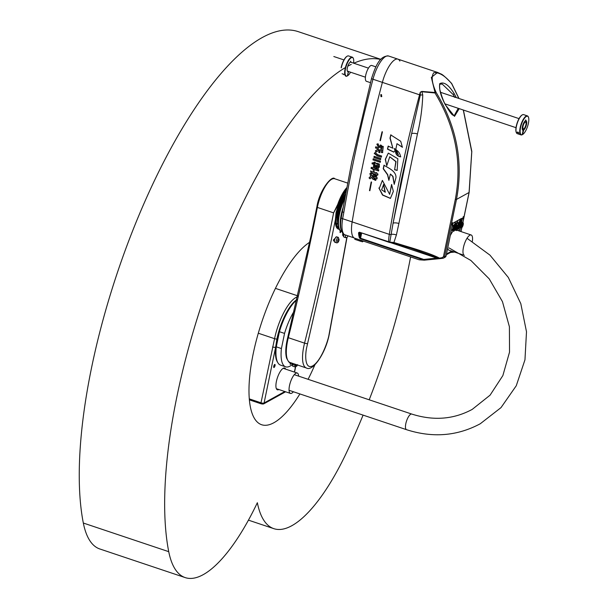 <?xml version="1.0" encoding="UTF-8"?>
<svg xmlns="http://www.w3.org/2000/svg" width="608" height="608" viewBox="0 0 608 608"><rect width="100%" height="100%" fill="white"/><g stroke="black" fill="none" stroke-linecap="round" stroke-linejoin="round"><path stroke-width="0.91" d="M258.309 333.23L274.573 338.686A2.386 0.768 11.7 0 0 276.906 339.036A34.61 11.484 -71.5 0 1 296.917 299.577M277.081 343.034A34.61 11.484 -71.5 0 1 278.639 335.502M276.906 339.036L275.66 347.13A34.61 11.484 108.5 0 0 277.696 362.444M274.694 364.466A1.626 0.54 -71.5 0 1 274.892 364.428A1.626 0.54 -71.5 0 1 274.968 365.872A1.626 0.54 -71.5 0 1 274.064 367.475A1.626 0.54 -71.5 0 1 273.866 367.506A1.626 0.54 -71.5 0 1 273.79 366.069A1.626 0.54 -71.5 0 1 274.694 364.466M278.867 389.523A11.461 3.8 -71.5 0 1 278.829 389.546A11.461 3.8 -71.5 0 1 277.385 389.781A11.461 3.8 -71.5 0 1 276.845 379.605A11.461 3.8 -71.5 0 1 283.229 368.296A11.461 3.8 -71.5 0 1 284.666 368.06A11.461 3.8 -71.5 0 1 285.692 369.155M297.578 296.772A35.811 11.879 -71.5 0 0 295.914 297.487A35.811 11.879 -71.5 0 0 274.573 338.686L260.992 402.8L249.265 398.863L260.885 402.762L260.703 403.651A2.386 0.768 11.7 0 0 263.804 403.834L285.608 391.788M260.885 402.762A2.386 0.768 -168.3 0 0 260.992 402.8A2.386 0.768 11.7 0 0 264.092 402.982L284.833 391.529M272.559 346.948A2.386 0.768 11.7 0 0 275.66 347.13L264.092 402.982M291.171 362.885L291.156 362.946A1.193 0.395 -71.5 0 1 290.297 364.344A1.193 0.395 -71.5 0 1 290.191 363.478L290.282 363.037A1.193 0.395 -71.5 0 1 290.396 362.626M294.196 311.068A35.332 11.719 108.5 0 0 284.552 333.42L281.413 348.559A35.332 11.719 108.5 0 0 285.631 366.822A35.332 11.719 108.5 0 0 290.077 366.092A35.332 11.719 108.5 0 0 291.901 364.861M281.413 348.559L276.29 346.834A35.332 11.719 108.5 0 0 280.508 365.096L285.631 366.822M276.29 346.834L279.422 331.702L284.552 333.42M296.826 299.964A35.332 11.719 108.5 0 0 279.422 331.702M249.348 399.844L260.703 403.651M293.39 391.75A10.739 3.564 -71.5 0 1 290.419 393.399A10.739 3.564 -71.5 0 1 289.058 388.846A10.739 3.564 -71.5 0 1 292.228 377.857A10.739 3.564 -71.5 0 1 297.251 373.031A10.739 3.564 -71.5 0 1 298.627 376.132M341.749 215.11L341.308 217.482A2.386 0.988 9.4 0 0 341.286 217.558A2.386 0.988 9.4 0 0 342.638 218.713L352.154 221.905A572.918 190.046 -71.5 0 1 362.512 166.334A572.918 190.046 -71.5 0 1 382.379 82.384A22.678 7.524 -71.5 0 1 397.959 59.151A22.678 7.524 -71.5 0 1 399.859 61.043M353.879 237.819L344.341 234.612L353.856 237.804A26.258 8.71 -71.5 0 1 352.154 221.905A572.918 190.046 -71.5 0 1 362.512 166.334A572.918 190.046 -71.5 0 1 382.379 82.384A22.678 7.524 -71.5 0 1 397.959 59.151L388.565 55.997A22.678 7.524 108.5 0 0 372.978 79.238A2.386 0.426 14.9 0 1 371.556 78.44L351.743 162.169L342.464 211.318A2.386 0.958 9.6 0 0 343.816 212.45L342.638 218.713A26.258 8.71 108.5 0 0 344.341 234.612L343.687 234.255M361.22 240.365L361.008 241.399L354.814 239.324L361.319 241.422M354.814 239.324L354.996 238.442A1.429 1.269 -118.9 0 0 355.019 238.29M342.798 233.761L342.578 233.024M370.439 82.65L366.442 81.312A8.352 2.774 -71.5 0 1 366.046 73.887A8.352 2.774 -71.5 0 1 370.705 65.641A8.352 2.774 -71.5 0 1 371.754 65.466L375.904 66.857M523.116 130.036A4.773 1.581 -71.5 0 1 522.956 130.013A4.773 1.581 -71.5 0 1 522.895 125.218A4.773 1.581 -71.5 0 1 525.829 120.931A4.773 1.581 -71.5 0 1 525.988 120.962A4.773 1.581 -71.5 0 1 526.049 125.75A4.773 1.581 -71.5 0 1 523.116 130.036M523.458 128.904A3.58 1.186 108.5 0 0 525.654 125.689A3.58 1.186 108.5 0 0 525.608 122.086A3.58 1.186 108.5 0 0 525.487 122.071A3.58 1.186 108.5 0 0 523.29 125.286A3.58 1.186 108.5 0 0 523.336 128.881A3.58 1.186 108.5 0 0 523.458 128.904M339.006 213.438A16.469 5.464 -71.5 0 1 343.87 198.945M336.399 227.164L338.641 227.916A21.485 7.129 -71.5 0 1 336.543 225.066A21.485 7.129 -71.5 0 1 346.074 191.034M338.572 227.704A21.341 7.076 -71.5 0 1 336.733 224.99A21.341 7.076 -71.5 0 1 345.998 191.444M342.312 198.436L342.904 196.734L342.312 198.436M342.296 198.368L342.821 196.802M338.489 207.928L339.082 206.234L338.489 207.928M338.474 207.868L338.998 206.294M336.498 217.558L337.09 215.855L336.498 217.558M336.482 217.489L337.007 215.924M336.862 224.74L337.463 223.037L336.862 224.74M336.847 224.671L337.379 223.106M337.98 220.94A17.085 5.67 -71.5 0 1 345.405 194.674M338.071 219.625A16.5 5.472 -71.5 0 1 345.298 195.244M337.987 220.841A16.788 5.571 -71.5 0 1 337.79 219.891M341.415 204.934A16.712 5.54 108.5 0 0 340.662 207.184M342.973 200.936A16.568 5.495 108.5 0 0 339.5 211.31M421.83 91.42L422.758 94.97C422.332 108.019 420.554 121.007 417.438 133.92A4.773 1.528 11.7 0 0 411.624 133.669L420.326 95.061L420.288 92.211L421.83 91.42L435.054 92.515L431.33 77.398L437.623 72.443L397.959 59.151M374.308 170.263L373.236 169.966L373.335 169.039L371.23 168.332A572.447 189.894 -71.5 0 1 371.442 167.344M394.303 184.285L392.981 176.381L390.404 174.002L392.791 176.487L394.212 184.346L395.983 177.559C396.31 171.167 388.178 167.854 383.96 165.277A572.918 190.046 108.5 0 0 383.215 168.773L387.501 174.709L388.877 180.325L390.404 174.002M388.968 180.257L387.691 174.602L383.412 168.667A572.447 189.894 -71.5 0 1 384.15 165.171L384.074 165.156M371.541 182.164L371.161 182.043A572.918 190.046 108.5 0 0 369.489 190.616L369.869 190.737A572.918 190.046 -71.5 0 1 371.541 182.164M382.417 131.951L382.029 131.822A572.918 190.046 108.5 0 0 380.008 140.592L380.388 140.722A572.918 190.046 -71.5 0 1 382.417 131.951M381.809 96.543L381.163 96.566L380.851 94.635M380.973 96.672L380.76 94.681L381.497 94.612L381.71 96.604L380.973 96.672M391.567 184.46L389.667 194.378L382.379 180.401L379.301 188.343L378.883 187.978L382.5 195.039L390.404 198.413L393.346 191.376L391.567 184.46M371.397 181.906L371.359 181.929A572.447 189.894 -71.5 0 0 369.687 190.509M371.678 175.59L371.131 173.326L369.9 173.576L370.644 176.206L369.026 177.893L370.059 178.828L371.176 177.3L372.932 179.208L373.981 179.565A572.918 190.046 -71.5 0 1 374.3 177.984L374.999 178.22A572.918 190.046 108.5 0 0 374.634 180.029L375.744 180.401A572.918 190.046 -71.5 0 1 376.109 178.592L376.983 178.889A572.918 190.046 -71.5 0 1 377.218 177.741L376.344 177.452A572.918 190.046 -71.5 0 1 376.671 175.841L375.562 175.469A572.918 190.046 108.5 0 0 375.235 177.08L374.528 176.844A572.918 190.046 -71.5 0 1 374.847 175.271L373.798 174.922A572.918 190.046 108.5 0 0 373.76 175.096L371.678 175.59M374.634 174.792L374.528 174.101L375.349 174.374A572.918 190.046 108.5 0 0 375.235 174.937L376.382 175.324A572.918 190.046 -71.5 0 1 376.504 174.762L377.735 175.18A572.918 190.046 -71.5 0 1 377.978 174.01L376.74 173.599A572.918 190.046 -71.5 0 1 376.892 172.877L375.736 172.49A572.918 190.046 108.5 0 0 375.592 173.212L374.406 172.816L374.353 171.623L373.107 171.441L373.206 172.406L370.591 171L371.123 172.961L374.634 174.792M374.11 170.369L374.201 169.503L378.571 170.97A572.918 190.046 -71.5 0 1 378.807 169.822L377.089 169.244L378.579 168.18L377.956 167.185L376.42 168.279L377.006 169.214L374.33 168.317L374.619 165.627L373.555 165.33L373.266 167.96L371.283 167.291A572.918 190.046 108.5 0 0 371.04 168.439L373.145 169.146L373.046 170.073L374.11 170.369M378.29 165.908L378.298 167.063L379.301 167.192L379.384 164.038L378.343 163.803L378.305 164.806L377.667 164.593A572.918 190.046 -71.5 0 1 377.887 163.544L376.892 163.21A572.918 190.046 108.5 0 0 376.709 164.046L374.748 162.07L373.7 162.435L374.938 163.681L372.225 162.769A572.918 190.046 108.5 0 0 372.012 163.803L375.014 164.814L374.46 165.178L375.075 166.045L376.451 165.292A572.918 190.046 108.5 0 0 376.253 166.22L377.249 166.554A572.918 190.046 -71.5 0 1 377.446 165.627L378.48 165.802L377.446 165.627M381.657 150.009L381.398 152.532L382.546 152.654L383.283 146.467L382.136 146.247L381.794 148.808L380.768 148.466A572.918 190.046 -71.5 0 1 381.467 145.342L380.372 144.978A572.918 190.046 108.5 0 0 379.81 147.501L378.032 143.769L376.854 144.172L378.807 147.805L375.744 146.779A572.918 190.046 108.5 0 0 375.486 147.942L378.609 148.99L375.379 150.936L376.291 152.008L379.278 149.88A572.918 190.046 108.5 0 0 378.731 152.38L379.818 152.745A572.918 190.046 -71.5 0 1 380.509 149.629L381.854 149.902L380.509 149.629M400.604 156.872C400.094 153.596 398.582 151.286 396.051 149.933L398.384 154.812L394.615 149.659L395.504 150.229C395.276 153.961 396.971 156.172 400.604 156.872M387.478 149.158L393.809 152.129L395.139 150.396L394.136 148.534L395.785 149.515L396.971 143.686L402.405 147.273L400.725 141.284L390.746 134.908A572.918 190.046 108.5 0 0 389.986 138.153L392.852 148.2L388.155 146.156A572.918 190.046 108.5 0 0 387.478 149.158L387.668 149.051A572.447 189.894 -71.5 0 1 388.345 146.049L388.155 146.156M390.838 134.778L390.936 134.801A572.447 189.894 -71.5 0 0 390.176 138.046L392.852 148.2M386.772 165.718L389.751 156.773L395.838 161.629L394.615 169.769L397.146 170.415L397.852 158.772L388.307 153.102L385.29 159.357L386.772 165.718L385.457 159.364L388.314 153.11M374.574 167.352L375.197 168.34L376.694 167.276L376.071 166.288L374.574 167.352L376.261 166.182M380.251 162.344A572.918 190.046 -71.5 0 1 380.502 161.158L373.228 158.718A572.918 190.046 108.5 0 0 372.97 159.904L380.251 162.344M380.54 159.691A572.918 190.046 -71.5 0 1 380.798 158.498L374.14 156.271A572.918 190.046 108.5 0 0 373.89 157.464L380.54 159.691M374.232 153.452L377.203 155.815L381.353 157.206A572.918 190.046 -71.5 0 1 381.619 156.02L377.75 154.721L375.121 152.524L374.232 153.452L375.311 152.418M382.272 131.685L382.227 131.716A572.447 189.894 -71.5 0 0 380.198 140.486M360.916 232.986L360.141 234.24L360.278 232.773M458.234 108.315L454.176 115.763L453.348 115.376C453.006 114.304 453.211 118.051 445.535 104.88L445.413 104.888M458.683 230.797L459.291 227.863M460.826 220.453L460.978 219.731A2.386 0.79 108.5 0 0 461.077 218.667M462.734 218.34L463.463 216.562L463.349 217.998L462.794 218.895L462.734 218.34M451.744 224.413L452.474 222.627L452.36 224.071L451.805 224.96L451.744 224.413M446.105 255.839L443.627 258.043L445.124 257.214A2.386 2.12 -118.9 0 0 446.105 255.839L452.405 225.416A2.386 0.79 -71.5 0 1 453.826 222.672L461.54 218.409A2.386 0.79 -71.5 0 1 461.837 218.363A2.386 0.79 -71.5 0 1 462.042 220.088L461.594 222.277M454.427 252.031A2.386 2.12 61.1 0 1 454.024 252.115L450.46 252.472M461.525 227.825A2.789 0.927 -71.5 0 1 461.51 227.833A2.789 0.927 -71.5 0 1 461.145 227.894L460.484 227.673L459.754 231.154M358.568 232.917L359.396 232.195L389.432 242.44A0.958 0.448 -88.7 0 1 389.272 242.372L388.649 242.007A26.258 8.71 -71.5 0 1 389.31 234.361L352.154 221.905A26.258 8.71 -71.5 0 0 354.069 237.971L418.973 259.73L423.784 260.042L360.59 238.853L359.45 237.918A26.258 8.71 -71.5 0 1 358.568 232.917L359.396 232.195L389.789 242.098L393.072 223.22A4.773 1.528 -168.3 0 1 398.894 223.47L396.408 234.924L393.916 242.516L389.789 242.098A0.958 0.448 -88.7 0 1 389.432 242.44L394.045 243.162L411.145 248.315M418.973 259.73L419.497 259.776L418.973 259.73M443.627 258.043L442.822 258.294L443.627 258.043M458.85 98.45L451.668 83.661C445.094 75.734 439.12 72.101 433.74 72.755C431.125 76.502 431.893 83.015 436.042 92.294C456.76 126.608 463.57 162.328 456.471 199.439L469.072 192.485L471.747 151.802L463.288 110.002M435.054 92.515L436.042 92.294L435.001 92.963L435.054 92.515M396.408 234.924A4.773 1.558 12.9 0 0 391.058 234.414A1.429 0.593 9.4 0 1 389.31 234.361A572.918 190.046 -71.5 0 1 399.661 178.79A572.918 190.046 -71.5 0 1 419.528 94.84A22.678 7.524 -71.5 0 1 420.288 92.211L421.83 91.747L435.001 92.963C455.552 126.935 462.316 162.412 455.308 199.394L443.46 256.606L444.623 256.66L456.471 199.439L455.308 199.394M359.465 232.476A0.479 0.426 -118.9 0 0 359.191 232.628L358.629 232.621M359.45 237.918A0.479 0.418 -20.9 0 0 360.08 237.66L359.206 232.75L359.586 232.545M359.868 238.404L361.038 233.031M360.59 238.853L360.225 238.169L360.59 238.853M424.331 260.14L423.776 259.426A0.958 0.41 84.3 0 0 424.262 260.163L424.262 260.163A0.958 0.41 84.3 0 0 424.331 260.14L437.213 258.856M459.222 108.642L454.503 116.348L445.459 104.979C440.876 96.391 438.961 89.292 439.713 83.676C443.84 81.464 448.689 84.808 454.244 93.708L456.258 97.576M443.46 256.606L442.404 257.587L442.822 258.294L439.599 258.666L436.81 258.126A0.958 0.41 84.3 0 0 437.289 258.864L437.289 258.864A0.958 0.41 84.3 0 0 437.365 258.841L439.66 258.651L439.06 258.24L439.66 258.651L442.761 258.286M411.175 247.714L411.206 248.391L393.954 243.192L393.916 242.516L411.175 247.714C424.559 251.818 433.892 255.231 439.181 257.959L439.554 258.674L424.262 260.163L419.224 259.798M422.758 94.97A4.773 1.163 -3.3 0 0 420.326 95.061L372.978 79.238A572.918 190.046 108.5 0 0 353.119 163.187A572.918 190.046 108.5 0 0 343.816 212.45M445.459 104.979L445.535 104.88C443.688 101.825 441.788 96.733 439.827 89.604C439.493 85.485 439.599 83.668 440.146 84.17L442.214 84.056L453.074 94.46L454.761 97.402M442.404 257.587L439.06 258.24L411.206 248.391L421.488 251.666M379.301 188.343L382.371 180.416M389.667 194.378L391.742 184.642M390.496 198.36L382.766 194.978L379.027 188.1M374.201 169.503L378.602 170.802M376.42 168.279L378.153 167.078M377.006 169.214L376.61 168.173M373.266 167.96L373.745 165.224M381.391 157.046L377.401 155.709L374.422 153.345M373.89 157.464L374.08 157.358A572.447 189.894 -71.5 0 1 374.3 156.324M380.578 159.532L374.08 157.358M372.97 159.904L373.168 159.798A572.447 189.894 -71.5 0 1 373.388 158.772M380.281 162.184L373.168 159.798M375.394 168.234L374.771 167.246M394.615 169.769L396.044 161.568L389.751 156.773M397.237 170.354L394.812 169.662M393.908 152.076L387.668 149.051M394.136 148.534L395.975 149.408M396.971 143.686L402.504 147.204M398.384 154.812L396.249 149.826M394.615 149.659L394.698 148.952M395.504 150.229L394.812 149.553M400.794 156.765C397.161 156.066 395.466 153.854 395.694 150.123M381.398 152.532L381.854 149.902M382.736 152.547L381.588 152.426M381.794 148.808L382.326 146.14M379.81 147.501L380 147.394A572.447 189.894 -71.5 0 1 380.532 145.031M378.807 147.805L377.051 144.066M375.486 147.942L375.676 147.835A572.447 189.894 -71.5 0 1 375.904 146.832M378.609 148.99L375.676 147.835M375.379 150.936L377.325 149.568M376.481 151.901L375.569 150.83M379.278 149.88L378.518 150.222M378.731 152.38L378.921 152.274A572.447 189.894 -71.5 0 1 379.468 149.773M379.856 152.585L378.921 152.274M378.298 167.063L378.48 165.802M379.491 167.086L378.488 166.957M378.305 164.806L378.541 163.696M376.709 164.046L376.907 163.94A572.447 189.894 -71.5 0 1 377.051 163.263M374.938 163.681L373.89 162.328M372.012 163.803L372.202 163.696A572.447 189.894 -71.5 0 1 372.385 162.822M375.014 164.814L372.202 163.696M374.46 165.178L375.204 164.707M375.265 165.938L374.65 165.072M376.253 166.22L376.443 166.113A572.447 189.894 -71.5 0 1 376.641 165.186M377.287 166.394L376.443 166.113M370.644 176.206L370.09 173.47M369.026 177.893L370.834 176.1M370.249 178.722L369.216 177.787M371.176 177.3L372.932 179.208M374.011 179.406L373.122 179.102M374.3 177.984L374.999 178.22M374.634 180.029L374.832 179.922A572.447 189.894 -71.5 0 1 375.189 178.114M375.782 180.234L374.832 179.922M376.109 178.592L377.013 178.729M375.235 177.08L375.425 176.966A572.447 189.894 -71.5 0 1 375.721 175.522M374.528 174.101L375.349 174.374M375.235 174.937L375.432 174.83A572.447 189.894 -71.5 0 1 375.546 174.268M376.42 175.165L375.432 174.83M376.504 174.762L377.773 175.02M375.592 173.212L375.782 173.105A572.447 189.894 -71.5 0 1 375.896 172.543M373.206 172.406L373.304 171.334M373.365 173.713L371.313 172.854L370.781 170.894M373.472 174.45L373.555 173.607M374.824 174.686L373.662 174.344M373.358 177.931A572.447 189.894 -71.5 0 1 373.722 176.13L372.104 176.609L373.358 177.931M385.297 192.174L383.648 184.467L381.619 189.787L385.297 192.174M385.107 192.28L383.45 184.574M373.168 178.038A572.918 190.046 -71.5 0 1 373.532 176.236L373.722 176.13M373.532 176.236L372.104 176.609M362.284 240.722L362.117 241.536L361.266 241.254L361.433 240.441M361.266 241.254L362.117 241.536M363.538 241.148L362.224 241.878M464.345 255.36A10.739 3.564 -71.5 0 1 462.977 252.274A10.739 3.564 -71.5 0 1 465.743 240.639A10.739 3.564 -71.5 0 1 471.177 234.984A10.739 3.564 -71.5 0 1 472.545 238.07A10.739 3.564 -71.5 0 1 472.34 241.414M453.165 231.108A10.739 3.564 108.5 0 0 450.277 235.691M447.708 248.094A10.739 3.564 108.5 0 0 448.97 250.2L462.658 254.79M461.837 226.746L462.445 223.82L461.837 226.746M458.82 219.914L460.157 220.362A4.461 1.482 -71.5 0 1 460.324 220.248A4.461 1.482 -71.5 0 1 460.492 220.172L459.154 219.724M461.518 222.042A4.347 1.444 108.5 0 0 461.464 221.13L460.674 220.294A4.347 1.444 108.5 0 0 460.408 220.392A4.347 1.444 108.5 0 0 460.127 220.598L458.5 222.802L457.003 222.3L458.295 220.202M459.412 227.65A3.344 1.11 -71.5 0 1 459.397 227.666A3.344 1.11 -71.5 0 1 458.956 227.742A3.344 1.11 -71.5 0 1 458.804 224.77A3.344 1.11 -71.5 0 1 460.659 221.472A3.344 1.11 -71.5 0 1 461.084 221.403A3.344 1.11 -71.5 0 1 461.381 221.73A3.344 1.11 -71.5 0 1 461.449 221.92M459.397 227.666A3.344 1.11 -71.5 0 1 459.374 227.673L459.709 227.483A3.048 1.011 -71.5 0 1 459.694 227.491A3.048 1.011 -71.5 0 1 459.048 225.34A3.048 1.011 -71.5 0 1 460.864 221.829A3.048 1.011 -71.5 0 1 461.525 222.064A3.048 1.011 -71.5 0 1 461.639 222.642M458.196 225.317A3.344 1.11 -71.5 0 1 460.218 221.327A3.344 1.11 -71.5 0 1 460.636 221.259L461.084 221.403M460.15 227.088A3.048 1.011 -71.5 0 1 459.709 227.483M459.853 226.928A2.318 0.768 -71.5 0 1 459.724 226.913A2.318 0.768 -71.5 0 1 459.618 224.861A2.318 0.768 -71.5 0 1 460.91 222.574A2.318 0.768 -71.5 0 1 461.198 222.528A2.318 0.768 -71.5 0 1 461.305 222.596M459.64 226.868A2.318 0.768 -71.5 0 1 459.542 226.852A2.318 0.768 -71.5 0 1 459.435 224.8A2.318 0.768 -71.5 0 1 460.727 222.513A2.318 0.768 -71.5 0 1 461.016 222.467A2.318 0.768 -71.5 0 1 461.1 222.513M459.724 226.685A2.181 0.722 -71.5 0 1 459.686 226.617A2.181 0.722 -71.5 0 1 459.701 225.249A2.181 0.722 -71.5 0 1 460.986 222.741A2.181 0.722 -71.5 0 1 461.001 222.733A2.181 0.722 -71.5 0 1 461.054 222.71M460.081 227.004A2.318 0.768 -71.5 0 1 459.96 226.997A2.318 0.768 -71.5 0 1 459.754 226.769A2.318 0.768 -71.5 0 1 459.762 225.317A2.318 0.768 -71.5 0 1 461.13 222.657A2.318 0.768 -71.5 0 1 461.434 222.604A2.318 0.768 -71.5 0 1 461.54 222.665M459.96 226.997L460.142 227.058A2.318 0.768 -71.5 0 1 460.096 224.945A2.318 0.768 -71.5 0 1 461.366 222.726A2.318 0.768 -71.5 0 1 461.609 222.672L461.434 222.604M461.145 227.894A2.789 0.927 -71.5 0 1 461.016 225.416A2.789 0.927 -71.5 0 1 462.566 222.657A2.789 0.927 -71.5 0 1 462.924 222.596A2.789 0.927 -71.5 0 1 463.174 222.87A2.789 0.927 -71.5 0 1 463.197 222.946M461.51 227.833A2.789 0.927 -71.5 0 1 461.495 227.84L461.639 227.757A2.675 0.889 -71.5 0 1 461.624 227.764A2.675 0.889 -71.5 0 1 461.062 225.88A2.675 0.889 -71.5 0 1 462.65 222.802A2.675 0.889 -71.5 0 1 463.228 223.007A2.675 0.889 -71.5 0 1 462.977 225.568A2.675 0.889 -71.5 0 1 461.639 227.757M460.484 227.673A2.789 0.927 -71.5 0 1 460.355 225.196A2.789 0.927 -71.5 0 1 461.905 222.437A2.789 0.927 -71.5 0 1 462.255 222.376L462.924 222.596M456.471 223.607L456.524 223.318A4.347 1.444 -71.5 0 1 457.034 222.064M456.524 223.318L456.692 223.068A4.461 1.482 -71.5 0 1 457.003 222.3M456.692 223.068L458.189 223.569L457.961 225.218M458.158 228.22L458.478 228.555L458.075 228.479M458.478 228.555A4.347 1.444 108.5 0 0 458.766 228.441A4.347 1.444 108.5 0 0 459.032 228.251L459.45 227.628M458.956 227.742L458.516 227.59A3.344 1.11 -71.5 0 1 458.364 227.498M458.744 222.634A4.347 1.444 108.5 0 0 458.234 223.888M458.189 223.569A4.461 1.482 -71.5 0 1 458.5 222.802M460.127 226.465A1.908 0.631 -71.5 0 1 460.324 224.671A1.908 0.631 -71.5 0 1 461.244 223.128M457.018 229.406L457.619 226.488L457.018 229.406M454.001 222.574L455.331 223.022A4.461 1.482 -71.5 0 1 455.506 222.908A4.461 1.482 -71.5 0 1 455.673 222.832L454.336 222.384M456.692 224.702A4.347 1.444 108.5 0 0 456.646 223.797L455.856 222.954A4.347 1.444 108.5 0 0 455.59 223.06A4.347 1.444 108.5 0 0 455.301 223.258L453.674 225.462L452.489 225.066M454.594 230.318A3.344 1.11 -71.5 0 1 454.571 230.326A3.344 1.11 -71.5 0 1 454.138 230.402A3.344 1.11 -71.5 0 1 453.978 227.438A3.344 1.11 -71.5 0 1 455.84 224.132A3.344 1.11 -71.5 0 1 456.258 224.063A3.344 1.11 -71.5 0 1 456.562 224.39A3.344 1.11 -71.5 0 1 456.623 224.588M454.571 230.326A3.344 1.11 -71.5 0 1 454.556 230.333L454.89 230.143A3.048 1.011 -71.5 0 1 454.875 230.151A3.048 1.011 -71.5 0 1 454.229 228A3.048 1.011 -71.5 0 1 456.046 224.496A3.048 1.011 -71.5 0 1 456.707 224.732A3.048 1.011 -71.5 0 1 456.821 225.302M454.138 230.402L453.697 230.257A3.344 1.11 -71.5 0 1 453.538 227.286A3.344 1.11 -71.5 0 1 455.4 223.987A3.344 1.11 -71.5 0 1 455.818 223.919L456.258 224.063M455.331 229.756A3.048 1.011 -71.5 0 1 454.89 230.143M455.035 229.588A2.318 0.768 -71.5 0 1 454.906 229.581A2.318 0.768 -71.5 0 1 454.799 227.521A2.318 0.768 -71.5 0 1 456.091 225.234A2.318 0.768 -71.5 0 1 456.38 225.188A2.318 0.768 -71.5 0 1 456.486 225.256M454.822 229.535A2.318 0.768 -71.5 0 1 454.723 229.52A2.318 0.768 -71.5 0 1 454.617 227.46A2.318 0.768 -71.5 0 1 455.909 225.173A2.318 0.768 -71.5 0 1 456.198 225.127A2.318 0.768 -71.5 0 1 456.281 225.173M454.906 229.353A2.181 0.722 -71.5 0 1 454.868 229.284A2.181 0.722 -71.5 0 1 454.875 227.909A2.181 0.722 -71.5 0 1 456.167 225.401A2.181 0.722 -71.5 0 1 456.182 225.393A2.181 0.722 -71.5 0 1 456.236 225.37M455.263 229.672A2.318 0.768 -71.5 0 1 455.141 229.657A2.318 0.768 -71.5 0 1 454.936 229.429A2.318 0.768 -71.5 0 1 454.944 227.977A2.318 0.768 -71.5 0 1 456.312 225.325A2.318 0.768 -71.5 0 1 456.319 225.317A2.318 0.768 -71.5 0 1 456.616 225.264A2.318 0.768 -71.5 0 1 456.714 225.332M455.141 229.657L455.324 229.718A2.318 0.768 -71.5 0 1 455.278 227.605A2.318 0.768 -71.5 0 1 456.547 225.393A2.318 0.768 -71.5 0 1 456.79 225.332L456.616 225.264M456.707 230.485A2.789 0.927 -71.5 0 1 456.692 230.493A2.789 0.927 -71.5 0 1 456.327 230.561A2.789 0.927 -71.5 0 1 456.198 228.076A2.789 0.927 -71.5 0 1 457.748 225.317A2.789 0.927 -71.5 0 1 458.098 225.264A2.789 0.927 -71.5 0 1 458.356 225.538A2.789 0.927 -71.5 0 1 458.379 225.606M456.692 230.493A2.789 0.927 -71.5 0 1 456.676 230.5L456.821 230.417A2.675 0.889 -71.5 0 1 456.806 230.424A2.675 0.889 -71.5 0 1 456.236 228.54A2.675 0.889 -71.5 0 1 457.832 225.469A2.675 0.889 -71.5 0 1 458.409 225.674A2.675 0.889 -71.5 0 1 458.158 228.228A2.675 0.889 -71.5 0 1 456.821 230.417M456.327 230.561L455.666 230.333A2.789 0.927 -71.5 0 1 455.529 227.856A2.789 0.927 -71.5 0 1 457.087 225.097A2.789 0.927 -71.5 0 1 457.436 225.036L458.098 225.264M451.486 229.854L453.659 231.222L451.432 230.098M452.306 225.872L453.37 226.229L452.823 229.429L451.592 229.322M453.659 231.222A4.347 1.444 108.5 0 0 453.948 231.101A4.347 1.444 108.5 0 0 454.206 230.911L454.632 230.295M452.823 229.429A4.347 1.444 108.5 0 0 452.869 230.379M453.918 225.302A4.347 1.444 108.5 0 0 453.416 226.556M453.37 226.229A4.461 1.482 -71.5 0 1 453.674 225.462M452.686 230.257A4.461 1.482 -71.5 0 1 452.656 229.68M455.308 229.125A1.908 0.631 -71.5 0 1 455.498 227.339A1.908 0.631 -71.5 0 1 456.426 225.788M516.298 132.491A9.743 3.23 -71.5 0 1 516.23 132.339A9.743 3.23 -71.5 0 1 516.23 126.396A9.743 3.23 -71.5 0 1 522.021 115.049A9.743 3.23 -71.5 0 1 522.173 114.965M523.192 129.876L522.226 134.733A10.024 3.329 -71.5 0 1 521.026 134.908L517.271 133.646A10.024 3.329 -71.5 0 1 516.367 132.666A10.024 3.329 -71.5 0 1 516.374 126.555A10.024 3.329 -71.5 0 1 522.333 114.866A10.024 3.329 -71.5 0 1 523.648 114.631L527.402 115.892A10.024 3.329 -71.5 0 1 528.306 116.873A10.024 3.329 -71.5 0 1 528.375 117.048M525.236 120.916L525.548 120.741A5.062 1.68 -71.5 0 1 526.536 124.268A5.062 1.68 -71.5 0 1 523.686 130.059L523.488 129.709M525.548 120.741L525.715 119.89L525.259 120.908A4.773 1.581 -71.5 0 1 525.73 120.87L525.988 120.962M518.191 132.134A0.958 0.844 59.4 0 0 518.943 133.053L517.18 132.445L518.943 133.038L518.837 133.426M518.176 132.126A0.988 0.866 -120.6 0 0 518.951 133.068M522.515 134.566L523.686 130.059M522.827 134.383A9.743 3.23 108.5 0 0 527.6 126.312A9.743 3.23 108.5 0 0 528.451 117.2A9.743 3.23 108.5 0 0 521.459 124.321A9.743 3.23 108.5 0 0 522.53 134.558M523.397 130.234A5.062 1.68 -71.5 0 1 522.409 129.793A5.062 1.68 -71.5 0 1 522.819 125.142A5.062 1.68 -71.5 0 1 525.259 120.908M522.956 130.013L522.698 129.93A4.773 1.581 -71.5 0 1 522.34 129.61M521.026 134.908A10.024 3.329 -71.5 0 1 521.064 124.344A10.024 3.329 -71.5 0 1 527.402 115.892M517.18 132.445L517.324 132.027M341.149 67.693A9.743 3.23 -71.5 0 1 346.94 56.346A9.743 3.23 -71.5 0 1 347.092 56.263M341.286 67.853A10.024 3.329 -71.5 0 1 347.252 56.164A10.024 3.329 -71.5 0 1 348.559 55.928L352.321 57.19A10.024 3.329 -71.5 0 1 353.225 58.17A10.024 3.329 -71.5 0 1 353.294 58.338M350.466 62.039L350.634 61.188L350.466 62.039A5.062 1.68 -71.5 0 1 351.432 62.434M347.259 70.908A4.773 1.581 -71.5 0 0 347.616 71.22A4.773 1.581 -71.5 0 0 348.11 71.174L348.308 71.531A5.062 1.68 -71.5 0 1 347.32 71.083A5.062 1.68 -71.5 0 1 347.738 66.432A5.062 1.68 -71.5 0 1 350.17 62.206A4.773 1.581 -71.5 0 1 350.649 62.168L368.456 68.142M342.091 73.743L343.854 74.328L343.756 74.723M348.308 71.531L347.449 75.856L348.566 71.539M352.321 57.19A10.024 3.329 -71.5 0 0 345.975 65.641A10.024 3.329 -71.5 0 0 345.944 76.205A10.024 3.329 -71.5 0 0 347.138 76.03L347.449 75.856A9.743 3.23 108.5 0 1 346.37 65.618A9.743 3.23 108.5 0 1 353.362 58.497L353.225 58.17M347.738 75.681A9.743 3.23 108.5 0 0 350.542 72.2M353.575 63.148A9.743 3.23 108.5 0 0 353.362 58.497M287.827 337.303L288.321 337.698A954.872 316.745 108.5 0 0 311.805 235.106A954.872 316.745 108.5 0 0 317.368 207.419L333.602 212.861L337.759 204.356L338.337 204.562L333.602 212.861A954.872 316.745 -71.5 0 1 328.031 240.54A954.872 316.745 -71.5 0 1 304.547 343.14A2.386 0.517 14 0 0 307.587 343.581L331.132 240.73L335.411 219.587L336.072 212.519L337.987 206.37A22.678 7.524 -71.5 0 1 346.317 189.704M296.62 364.709A1.193 0.395 108.5 0 0 296.43 365.332A1.193 0.395 108.5 0 0 296.529 366.198A1.193 0.395 108.5 0 0 297.358 364.96M335.411 219.587A22.678 7.524 108.5 0 0 338.306 229.056A22.678 7.524 108.5 0 0 339.173 229.193M340.305 230.675A1.193 0.395 108.5 0 0 340.26 230.85L340.077 231.739A1.193 0.395 108.5 0 0 340.184 232.606A1.193 0.395 108.5 0 0 341.042 231.207L340.244 230.934M309.677 242.25A97.873 32.467 108.5 0 0 256.454 339.918A97.873 32.467 108.5 0 0 261.607 424.726A97.873 32.467 108.5 0 0 273.919 422.712A97.873 32.467 108.5 0 0 299.896 393.931M308.081 379.308A97.873 32.467 108.5 0 0 314.86 364.861M345.397 67.572A286.459 95.023 108.5 0 0 210.14 280.258A286.459 95.023 108.5 0 0 168.735 551.669A143.23 47.515 108.5 0 0 185.197 577.6A143.23 47.515 108.5 0 0 203.216 574.651A143.23 47.515 108.5 0 0 257.351 502.717A143.23 47.515 108.5 0 0 273.813 528.656A143.23 47.515 108.5 0 0 291.832 525.7A143.23 47.515 108.5 0 0 345.967 453.773A286.459 95.023 108.5 0 0 363.082 415.12M380.813 59.333L298.376 31.692A286.459 95.023 108.5 0 0 143.982 203.528A286.459 95.023 108.5 0 0 83.326 523.032A143.23 47.515 108.5 0 0 99.788 548.963L185.197 577.6M369.208 399.798A286.459 95.023 108.5 0 0 410.613 256.926M380.692 59.47A286.459 95.023 108.5 0 0 353.788 63.224M351.242 64.41A286.459 95.023 108.5 0 0 347.814 66.196M295.427 367.08L294.394 372.073M290.373 362.687L291.156 362.946M263.804 403.834L263.963 403.036M341.24 229.938A23.872 7.919 -71.5 0 1 341.21 214.67A23.872 7.919 -71.5 0 1 343.117 207.518M344.675 198.687A23.872 7.919 108.5 0 0 339.5 214.1A23.872 7.919 108.5 0 0 341.552 231.405L341.742 231.473M342.464 211.318L341.286 217.558C339.826 225.416 340.632 230.987 343.71 234.278L344.417 234.635M346.127 235.22L343.094 234.361A2.386 0.79 -71.5 0 1 342.798 233.32M337.957 223.493A18.856 6.255 -71.5 0 1 337.782 222.969A18.856 6.255 -71.5 0 1 345.549 193.884M401.523 178.904L411.624 133.669L393.072 223.22L401.523 178.904M463.532 217.109L463.076 216.965M463.349 217.998L462.84 217.824M452.542 223.182L452.086 223.03M452.36 224.071L451.85 223.896M462.042 220.088L460.978 219.731M469.11 192.272L462.84 222.574M461.791 227.65L460.978 231.564M390.131 242.478L436.81 258.126L423.776 259.426L360.582 238.245L361.623 233.229M417.438 133.92L398.894 223.47M389.272 242.372L394.045 243.162M453.074 94.46L454.244 93.708M451.706 251.119L446.485 254.007M462.414 223.873A1.429 0.479 -71.5 0 1 462.468 223.881A1.429 0.479 -71.5 0 1 462.536 225.158A1.429 0.479 -71.5 0 1 461.738 226.571A1.429 0.479 -71.5 0 1 461.556 226.602A1.429 0.479 -71.5 0 1 461.464 226.526M457.596 226.533A1.429 0.479 -71.5 0 1 457.649 226.541A1.429 0.479 -71.5 0 1 457.71 227.818A1.429 0.479 -71.5 0 1 456.912 229.231A1.429 0.479 -71.5 0 1 456.737 229.262A1.429 0.479 -71.5 0 1 456.646 229.193M316.912 206.887L316.958 206.317C319.876 189.103 332.333 174.876 334.742 178.767A23.872 7.919 108.5 0 0 317.513 206.728A23.872 7.919 108.5 0 0 317.368 207.419L316.829 206.994L311.258 234.696L287.759 337.356C285.6 346.18 285.205 353.081 286.566 358.066C288.397 361.707 289.59 363.196 290.153 362.543A29.838 9.895 108.5 0 1 287.592 340.906A29.838 9.895 108.5 0 1 288.321 337.698L304.547 343.14A29.838 9.895 108.5 0 0 303.818 346.347A29.838 9.895 108.5 0 0 306.379 367.984C312.748 371.982 325.789 353.164 329.293 334.05L329.84 331.079A2.386 1.003 -170.8 0 1 329.62 331.413L329.088 334.286C327.993 341.483 321.009 360.992 312.725 365.872C304.593 370.059 304.927 354.228 306.918 346.53L307.587 343.581M342.768 234.133L342.555 234.992L343.984 237.112M343.892 234.635A2.865 0.95 108.5 0 0 343.794 235.06A2.865 0.95 108.5 0 0 344.037 237.143L343.885 237.029M336.574 236.786L333.321 240.092L334.75 242.212M336.437 236.801L336.627 236.808A2.865 0.95 108.5 0 0 334.56 240.16A2.865 0.95 108.5 0 0 334.81 242.235L334.651 242.128M347.981 235.843L346.803 235.448M348.034 235.858L347.244 237.204L345.747 237.713A2.865 0.95 -71.5 0 1 345.504 235.638A2.865 0.95 -71.5 0 1 345.602 235.205M336.27 240.738A2.865 0.95 -71.5 0 1 338.337 237.378L339.135 239.864C338.55 242.098 337.676 243.078 336.52 242.812A2.865 0.95 -71.5 0 1 336.27 240.738M337.508 240.806C338.458 238.42 338.975 238.138 339.051 239.955C338.101 242.341 337.592 242.63 337.508 240.806M337.759 204.356A23.872 7.919 -71.5 0 1 346.682 187.766M346.818 237.568L329.62 331.413M337.987 206.37L338.337 204.562L346.446 189.02M297.487 364.747C296.78 366.54 296.392 366.753 296.332 365.385L296.484 364.663M295.306 364.268L295.093 365.309L296.332 365.385M295.093 365.309A2.386 0.79 108.5 0 0 295.298 367.042L292.737 366.183A2.386 0.79 -71.5 0 1 292.532 364.45L295.093 365.309M292.744 363.409L292.532 364.45L291.984 364.048L292.152 363.212M292.06 363.956L292.737 366.183M448.985 247.904L470.881 260.46L489.235 278.882L502.451 301.621L509.405 326.754L509.527 352.123L502.869 375.577L490.071 395.177L472.234 409.382C453.629 419.421 433.474 420.979 411.753 414.063A8.238 2.728 108.5 0 0 410.712 414.238A8.238 2.728 108.5 0 0 406.129 422.378A8.238 2.728 108.5 0 0 406.516 429.681C432.653 438.064 457.231 436.096 480.252 423.768L501 407.626L516.268 385.746L524.962 359.814L526.498 331.755L520.798 303.62L508.311 277.446L489.949 255.124L467.028 238.275M168.735 551.669L83.326 523.032M297.791 295.86L275.454 288.374M295.579 367.103L294.538 372.119M290.419 393.399L276.359 388.687M297.251 373.031L283.184 368.319M341.552 231.405C340.206 231.382 336.201 228.547 338.952 213.689L345.063 196.544M371.556 78.44C375.151 67.465 379.324 55.594 388.565 55.997M343.094 234.361L342.616 232.431M347.616 71.22L365.423 77.193M445.033 103.884L516.017 127.688M333.822 56.529L343.961 59.926M440.473 92.287L519.05 118.628M337.949 223.296L338.808 208.97L345.534 193.937M458.987 98.496L451.676 83.486C445.9 77.436 442.267 74.237 440.777 73.895L437.623 72.443M463.41 110.048L471.808 151.407L469.148 192.394L462.893 222.589M461.86 227.582L461.031 231.587M446.325 254.76L452.458 251.37M471.177 234.984L457.041 230.25M461.556 226.602L462.468 223.881M456.737 229.262L457.649 226.541M290.153 362.543L306.379 367.984M345.747 237.713L344.037 237.143M336.52 242.812L334.81 242.235M334.742 178.767L347.578 183.069M329.84 331.079L347.001 237.439M338.337 237.378L336.627 236.808M297.57 364.656L295.298 367.042M411.753 414.063L294.287 374.68M406.516 429.681L289.051 390.298M273.813 528.656L248.436 520.144"/></g></svg>
